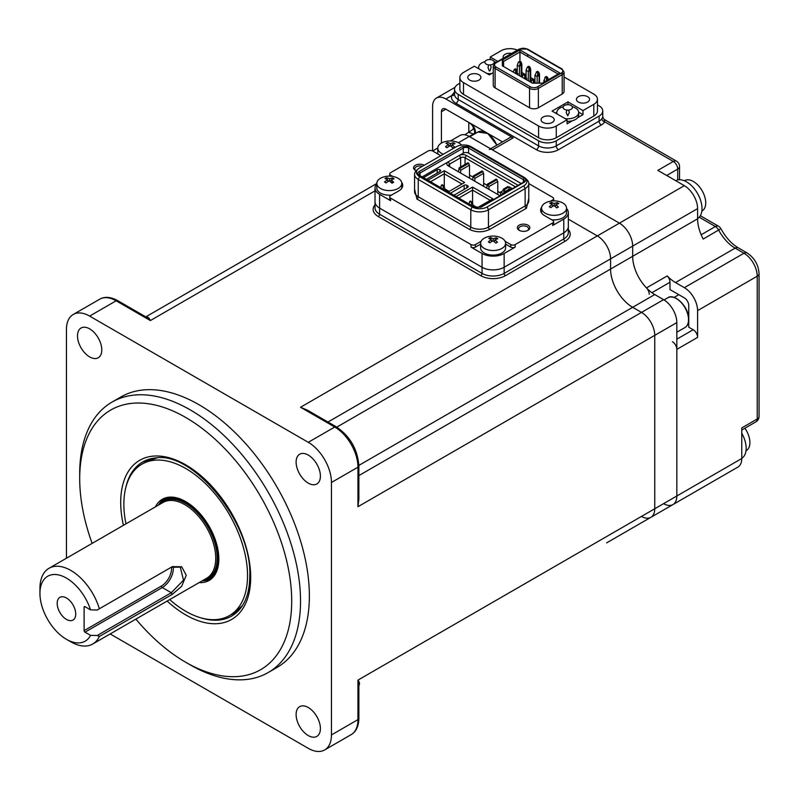 <?xml version="1.0" encoding="UTF-8"?>
<svg xmlns="http://www.w3.org/2000/svg" width="799" height="799" viewBox="0 0 799 799"><rect width="100%" height="100%" fill="white"/><g stroke="black" fill="none" stroke-linecap="round" stroke-linejoin="round"><path stroke-width="1.2" d="M450.496 140.944L459.884 135.53A18.737 10.816 60 0 1 469.253 136.459L619.425 223.151A18.737 10.816 60 0 1 632.668 246.102L610.586 258.856A18.737 10.816 -120 0 0 597.332 235.905L568.339 219.166L597.332 235.905A18.737 10.816 60 0 1 610.586 258.856L610.586 269.053L610.586 258.856L327.95 422.032M649.237 294.232A6.242 3.605 -120 0 0 646.471 287.91A31.231 18.027 60 0 1 632.668 256.299L632.668 246.102L632.668 256.299A31.231 18.027 -120 0 0 654.751 294.551L663.589 299.655A18.737 10.816 60 0 1 676.833 322.606L676.833 495.999A18.737 10.816 60 0 1 672.958 504.578A18.737 10.816 -120 0 0 676.833 495.999L676.833 349.373A6.242 3.605 -120 0 0 672.418 341.722M358.861 465.388L632.668 307.305A31.231 18.027 60 0 1 610.586 269.053A31.231 18.027 -120 0 0 632.668 307.305L641.507 312.399L632.668 307.305L654.751 294.551M676.833 322.606L654.751 335.35A18.737 10.816 -120 0 0 641.507 312.399A18.737 10.816 60 0 1 654.751 335.35L654.751 508.753L654.751 335.35L357.952 506.706L358.871 499.205L358.871 465.907A3.126 1.808 180 0 1 357.952 467.185L331.455 482.486A32.789 18.936 -120 0 0 308.264 442.316L89.638 316.094A32.789 18.936 -120 0 0 73.238 314.476A32.789 18.936 -120 0 0 66.447 329.488L66.447 558.221M641.507 516.404A18.737 10.816 -120 0 0 650.875 517.333A18.737 10.816 -120 0 0 654.751 508.753A18.737 10.816 60 0 1 650.875 517.333L672.958 504.578A18.737 10.816 -120 0 1 663.589 503.65M606.631 542.871A18.737 10.816 -120 0 0 606.701 542.831A18.737 10.816 -120 0 0 606.781 542.781A18.737 10.816 60 0 1 606.701 542.831L628.793 530.077A18.737 10.816 60 0 0 628.863 530.037M97.188 635.525L171.296 592.738L183.5 580.154L180.294 567.15L171.296 567.24L172.244 566.691L181.673 566.731L186.247 575.24L181.663 586.316L172.244 594.376L99.366 636.453L97.188 635.525L90.537 635.365L85.004 632.169A1.248 0.719 60 0 1 84.115 630.641L161.408 586.017A14.362 8.29 120 0 0 171.505 567.12M85.004 606.671L84.115 607.18A1.248 0.719 60 0 1 84.374 606.601A1.248 0.719 60 0 1 85.004 606.671L90.537 609.867A37.473 21.633 -120 0 0 60.804 575.55A37.473 21.633 -120 0 0 39.95 593.407A37.473 21.633 -120 0 0 66.447 639.31A37.473 21.633 -120 0 0 90.537 635.365M84.115 607.18L84.115 630.641M75.725 614.061A13.114 7.571 -120 0 0 70.002 600.858A13.114 7.571 -120 0 0 59.895 597.352A13.114 7.571 -120 0 0 59.895 612.493A13.114 7.571 -120 0 0 73.009 620.064A13.114 7.571 -120 0 0 75.725 614.061M39.95 593.407L39.95 588.304A43.725 25.248 60 0 1 49.009 568.289A43.725 25.248 60 0 1 99.366 608.768L97.188 610.027L90.537 609.867M99.366 608.768L172.244 566.691M212.993 577.297A46.222 26.687 60 0 1 211.176 578.526A46.222 26.687 60 0 1 207.95 579.924M162.127 500.564A46.222 26.687 60 0 1 164.954 498.466A46.222 26.687 60 0 1 166.921 497.507M99.366 636.453A43.725 25.248 60 0 1 92.724 644.024A43.725 25.248 60 0 1 70.871 641.857L66.447 639.31M135.87 619.115A149.912 86.552 -120 0 0 185.698 662.261A149.912 86.552 -120 0 0 291.705 601.058A149.912 86.552 -120 0 0 185.698 417.458A149.912 86.552 -120 0 0 79.7 478.661A149.912 86.552 -120 0 0 92.145 543.39M79.7 478.661L79.7 473.557A156.155 90.157 60 0 1 112.04 402.077A156.155 90.157 60 0 1 232.369 443.914A156.155 90.157 60 0 1 300.534 601.058A156.155 90.157 60 0 1 268.194 672.538A156.155 90.157 60 0 1 190.112 664.808L185.698 662.261M268.194 672.538L277.023 667.445A156.155 90.157 -120 0 0 309.373 595.954A156.155 90.157 -120 0 0 241.208 438.811A156.155 90.157 -120 0 0 120.879 396.973L112.04 402.077M358.871 494.231L357.952 506.706L357.952 467.185A32.789 18.936 -120 0 0 334.761 427.026L300.534 407.26L311.8 412.703M296.109 462.092A17.178 9.918 -120 0 0 303.61 479.37A17.178 9.918 -120 0 0 316.843 483.974A17.178 9.918 -120 0 0 316.843 464.139A17.178 9.918 -120 0 0 299.675 454.222A17.178 9.918 -120 0 0 296.109 462.092M308.264 442.316L334.761 427.026A3.126 1.808 120 0 1 336.329 426.866L307.495 410.217L300.534 407.26L619.425 223.151L492.444 149.842A6.242 3.605 -120 0 0 489.318 149.533M358.871 718.361C358.681 726.311 356.104 731.744 351.161 734.641A32.789 18.936 -120 0 0 357.952 719.629A3.126 1.808 0 0 0 358.871 718.361L358.871 685.063L357.952 680.109C359.89 682.566 359.999 684.593 358.272 686.201M308.254 707.514A17.178 9.918 -120 0 0 299.675 706.656A17.178 9.918 -120 0 0 299.665 726.491A17.178 9.918 -120 0 0 316.843 736.408A17.178 9.918 -120 0 0 319.48 722.646A17.178 9.918 -120 0 0 308.254 707.514M89.648 356.903A17.178 9.918 -120 0 0 98.227 357.762A17.178 9.918 -120 0 0 98.227 337.927A17.178 9.918 -120 0 0 81.059 328.009A17.178 9.918 -120 0 0 78.422 341.772A17.178 9.918 -120 0 0 89.648 356.903M110.172 633.957L308.264 748.323A32.789 18.936 -120 0 0 324.664 749.941A32.789 18.936 -120 0 0 331.455 734.93L331.455 482.486M145.248 317.233C147.505 316.544 149.213 317.652 150.372 320.559L146.537 317.293L117.703 300.644C110.711 296.829 104.729 296.339 99.745 299.176A32.789 18.936 -120 0 1 116.135 300.804A3.126 1.808 -60 0 1 117.703 300.644M401.687 182.402A13.433 7.75 180 0 1 402.736 185.418A13.433 7.75 180 0 1 398.811 190.891L390.631 195.615A3.126 1.808 0 0 0 389.722 196.884L389.722 199.44A3.126 1.808 0 0 0 390.631 200.709L379.595 194.337A15.61 9.019 180 0 1 375.021 187.965L375.021 201.738A15.61 9.019 0 0 0 379.595 208.11L482.057 267.266A15.61 9.019 0 0 0 504.149 267.266L563.774 232.839A15.61 9.019 0 0 0 568.339 226.467L568.339 232.589A15.61 9.019 0 0 1 563.774 238.961L504.149 273.388L504.149 267.266L563.774 232.839A15.61 9.019 0 0 0 568.339 226.467L568.339 212.694A15.61 9.019 180 0 1 563.774 219.076L552.728 225.448A3.126 1.808 0 0 0 553.647 224.169L553.647 221.623A3.126 1.808 0 0 0 552.728 220.344L544.558 215.63A13.433 7.75 180 0 1 541.672 207.141M741.762 430.032L755.924 421.852A6.242 3.605 -120 0 0 757.222 418.996L741.762 427.914L741.762 458.516A18.737 10.816 60 0 1 737.876 467.095L672.958 504.578M459.854 83.236L458.207 84.185A12.494 7.211 0 0 0 454.551 89.278A12.494 7.211 0 0 0 458.207 94.382L538.596 140.794A12.494 7.211 0 0 0 556.264 140.794L599.1 116.055A12.494 7.211 0 0 0 602.766 110.951A12.494 7.211 0 0 0 599.1 105.858L597.462 104.909M667.235 275.925A6.242 3.605 60 0 1 669.991 282.247L669.991 289.578L684.344 297.867A6.242 3.605 -120 0 1 688.758 305.518L688.758 327.191L693.182 329.737A6.242 3.605 60 0 1 697.597 337.388L697.597 310.621A18.737 10.816 -120 0 0 684.344 287.67L675.515 282.566A31.231 18.027 60 0 1 667.235 275.925L646.471 287.91M677.722 179.945L677.722 169.098A6.242 3.605 -120 0 0 673.307 161.448L657.847 170.367L684.344 185.668A18.737 10.816 60 0 1 697.597 208.619L697.597 218.816A31.231 18.027 -120 0 0 703.22 239.061L720.888 228.694A6.242 6.242 0 0 0 718.511 226.227A6.242 3.605 -60 0 0 715.385 226.536L699.235 217.218M697.597 208.619L632.668 246.102A18.737 10.816 -120 0 0 619.425 223.151L684.344 185.668M490.606 148.784L510.072 137.548A6.242 3.605 60 0 1 513.198 137.857L445.842 98.966A18.737 10.816 -120 0 0 436.474 98.037A18.737 10.816 -120 0 0 432.599 106.617L432.599 150.991L437.772 147.995M472.229 124.404A9.368 5.413 60 0 1 475.545 132.944A3.126 1.808 0 0 1 474.636 131.675C474.256 127.99 472.569 125.073 469.572 122.906L460.623 117.743A3.126 1.808 -60 0 1 460.414 117.583M473.228 126.911L473.228 129.238A21.863 12.624 60 0 1 474.376 129.768M473.717 134.442L473.228 134.162A3.126 1.808 120 0 0 474.636 132.764M473.228 129.238L464.838 134.781M502.531 141.902L445.842 109.173A6.242 3.605 -120 0 0 442.716 108.864A6.242 3.605 -120 0 0 441.428 111.72L441.428 143.091M454.551 94.072A3.126 2.527 -166.1 0 1 451.585 95.65A15.61 9.019 180 0 0 455.999 103.301L536.389 149.713A15.61 9.019 180 0 0 558.471 149.713L601.307 124.984A15.61 9.019 180 0 0 604.803 121.897L673.307 161.448A6.242 3.605 -60 0 1 676.423 161.138L604.064 119.351L604.803 121.897A3.126 2.377 34.2 0 1 601.897 118.691L602.766 117.133L602.766 110.951M445.842 98.966L451.585 95.65L454.551 92.055M125.972 523.854A87.451 50.487 60 0 1 123.865 504.159A87.451 50.487 60 0 1 141.982 464.129A87.451 50.487 60 0 1 229.423 514.616A87.451 50.487 60 0 1 229.423 615.59A87.451 50.487 60 0 1 169.698 599.59M155.425 506.846A46.841 27.046 60 0 1 162.277 499.285A46.841 27.046 60 0 1 209.128 526.331A46.841 27.046 60 0 1 209.128 580.434A46.841 27.046 60 0 1 199.151 582.581M519.909 62.582L518.591 61.813L517.263 65.128L519.47 66.407L520.349 62.322L521.238 66.407L520.179 65.178M517.263 65.128L517.263 71.351M521.497 76.864L521.058 61.922L521.857 64.21L521.238 66.407L521.238 76.704M521.857 64.21L521.867 77.074M519.54 62.372L519.74 61.153L521.058 61.922M521.867 72.479L526.092 74.926M530.706 77.583L534.931 80.02M539.535 82.687L540.394 83.176M529.897 67.016L530.686 69.313L530.336 71.351L529.897 67.016L528.568 66.257M530.686 69.313L530.706 82.177M530.336 81.957L529.997 71.161M529.447 67.276L528.129 66.507M529.467 71.161L530.067 71.51L529.188 67.426L527.74 67.096M530.067 81.808L530.067 71.51L529.008 70.282L528.748 67.685L527.42 66.916L526.092 70.232L526.092 76.454M526.092 70.232L528.299 71.51L529.008 70.282M536.568 72.2L534.931 75.336L537.138 76.604L538.017 72.529L538.906 76.604L537.847 75.386M534.931 75.336L534.931 81.558M536.249 72.02L537.577 72.779M536.758 72.31L536.958 71.61L538.286 72.369L538.826 76.255M538.286 72.369L538.726 72.12L539.525 74.417L539.535 83.176M539.525 74.417L538.906 83.176M538.726 72.12L537.397 71.351M547.685 80.08L547.565 77.223L546.236 76.454M547.565 77.223L548.364 79.69M547.115 77.473L545.797 76.704M547.415 80.23L546.856 77.623L545.397 77.303M546.606 80.699L546.416 77.883L545.088 77.113L543.759 82.347M543.759 80.429L545.417 81.388M516.823 74.057L515.934 69.972L514.486 69.653M514.616 69.213L513.377 71.451L513.727 72.27M515.834 73.588L515.495 70.232L514.166 69.463M513.417 72.2L513.377 71.451M517.972 73.398L517.083 73.907L516.204 69.823L517.972 74.826M516.204 69.823L514.806 69.323M516.643 69.573L515.315 68.804M524.673 78.692L524.773 75.076L525.652 79.161M522.256 77.293L523.005 74.567L524.324 75.336M524.773 75.076L523.315 74.746M526.801 78.492L525.922 79.001L525.033 74.926L525.472 74.667L526.801 79.92M524.034 74.647L524.154 73.907L523.635 74.417M525.472 74.667L524.154 73.907M531.085 82.397L531.834 79.67L533.163 80.429L533.442 83.176M532.274 79.411L533.602 80.18L534.251 83.176M535.49 83.176L534.311 79.77L534.551 83.176M533.872 80.02L532.464 79.52M534.311 79.77L532.983 79.001M519.929 61.273L519.929 51.985L503.59 61.423L502.341 60.105L502.341 65.798L532.444 83.176L542.311 83.176L559.909 73.029L519.929 49.947L519.929 51.985L558.141 74.047M519.929 49.947L502.341 60.105M503.59 66.517L503.59 61.423M463.51 82.647L463.51 94.382A12.494 7.211 0 0 1 459.854 89.278L459.854 77.553A12.494 7.211 180 0 0 463.51 82.647L538.596 126.002A12.494 7.211 180 0 0 556.264 126.002L567.08 119.75L552.069 111.081L567.969 101.902L582.98 110.572L593.807 104.329A12.494 7.211 180 0 0 597.462 99.226A12.494 7.211 180 0 0 593.807 94.122L564.054 76.954M497.817 61.403L490.236 57.019L501.053 50.776A12.494 7.211 180 0 1 517.382 50.107M493.263 72.609L489.348 74.876L474.336 66.207L463.51 72.449A12.494 7.211 180 0 0 459.854 77.553M578.346 96.679A6.562 3.785 0 0 0 576.429 99.356A6.562 3.785 0 0 0 582.98 103.141A6.562 3.785 0 0 0 589.542 99.356A6.562 3.785 0 0 0 585.487 95.85A6.562 3.785 0 0 0 578.346 96.679M543.01 117.073A6.562 3.785 0 0 0 541.093 119.75A6.562 3.785 0 0 0 547.645 123.535A6.562 3.785 0 0 0 554.206 119.75A6.562 3.785 0 0 0 550.161 116.255A6.562 3.785 0 0 0 543.01 117.073M469.692 74.746A6.562 3.785 0 0 0 467.775 77.423A6.562 3.785 0 0 0 474.336 81.208A6.562 3.785 0 0 0 480.888 77.423A6.562 3.785 0 0 0 476.843 73.927A6.562 3.785 0 0 0 469.692 74.746M562.226 93.992A6.242 3.605 0 0 0 564.054 91.446L564.054 72.07A6.242 3.605 180 0 1 562.226 74.617L538.376 88.389A6.242 3.605 180 0 1 529.537 88.389L495.09 68.494A6.242 3.605 180 0 1 493.263 65.947L493.263 85.323A6.242 3.605 0 0 0 495.09 87.88L529.537 107.765A6.242 3.605 0 0 0 538.376 107.765L562.226 93.992L562.226 74.617A1.248 0.719 -120 0 0 561.337 73.089A4.994 2.886 180 0 0 561.337 69.004L526.891 49.119A4.994 2.886 180 0 0 519.819 49.119L495.969 62.891A4.994 2.886 180 0 0 495.969 66.966L530.426 86.861A4.994 2.886 180 0 0 537.487 86.861L561.337 73.089M511.65 53.413A6.562 3.785 0 0 0 505.028 54.342A6.562 3.785 0 0 0 503.11 57.019A6.562 3.785 0 0 0 503.41 58.167M463.51 94.382L538.596 137.728A12.494 7.211 0 0 0 556.264 137.728L593.807 116.055A12.494 7.211 0 0 0 597.462 110.951L597.462 99.226M490.236 59.575L490.236 57.019M477.862 68.245L478.641 67.795M496.199 62.332A10.926 6.312 0 0 0 494.122 61.613M485.013 61.613A10.926 6.312 0 0 0 484.853 61.653A10.926 6.312 0 0 0 478.641 67.346A10.926 6.312 0 0 0 478.961 68.874M486.921 73.478A10.926 6.312 0 0 0 491.645 73.548M492.883 60.334A4.684 2.707 180 0 1 490.786 64.859A4.684 2.707 180 0 1 485.043 61.553A4.684 2.707 180 0 1 492.883 60.334M567.08 121.338A10.926 6.312 0 0 0 572.454 120.729L567.08 123.835L567.08 119.75M567.969 104.679L567.969 101.902M578.656 112.16L582.98 114.656L582.98 110.572M572.454 120.729A10.926 6.312 0 0 0 577.607 117.753L582.98 114.656M577.607 117.753A10.926 6.312 0 0 0 578.676 115.036L578.676 112.489A10.926 6.312 0 0 0 572.294 106.746M565.103 118.612A10.926 6.312 0 0 0 578.676 112.489M563.195 106.746A10.926 6.312 0 0 0 560.019 108.025A10.926 6.312 0 0 0 556.813 112.489A10.926 6.312 0 0 0 557.143 114.007M564.434 109.293A4.684 2.707 180 0 1 566.531 104.769A4.684 2.707 180 0 1 572.274 108.085A4.684 2.707 180 0 1 564.434 109.293M555.595 113.118L556.813 112.419M470.421 201.817L470.421 201.058L472.189 202.077L473.517 206.571M468.953 203.935L469.762 201.438L471.53 202.457L471.53 205.433M470.421 201.058L469.762 201.438M472.189 202.077L471.53 202.457M443.255 189.113L443.255 186.137L441.497 185.118L440.678 187.615M445.243 189.832L443.924 185.758L443.255 186.137M443.924 185.758L442.157 184.739L442.157 185.498M442.157 184.739L441.497 185.118M375.021 187.965A15.61 9.019 180 0 1 376.818 183.76M379.595 194.337L379.595 214.232A15.61 9.019 0 0 1 375.021 207.85L375.021 201.738A15.61 9.019 0 0 0 379.595 208.11L482.057 267.266A15.61 9.019 0 0 0 504.149 267.266L504.149 253.493A15.61 9.019 0 0 1 482.057 253.493L471.02 247.121A3.126 1.808 0 0 0 475.435 247.121L475.435 244.574L481.108 241.298M566.541 208.499A15.61 9.019 180 0 1 568.339 212.694M505.098 241.298L510.771 244.574A3.126 1.808 0 0 0 515.185 244.574L552.728 222.901A3.126 1.808 0 0 0 553.647 221.623M504.149 253.493L515.185 247.121A3.126 1.808 180 0 1 510.771 247.121L505.597 244.134M541.562 209.857A13.433 7.75 0 0 0 540.803 211.425M553.647 200.479L554.326 200.869M550.611 201.168L552.728 199.95A3.126 1.808 0 0 0 553.647 198.671A3.126 1.808 0 0 0 552.728 197.393L528.778 183.57M440.768 155.705L432.599 150.991A3.126 1.808 0 0 0 428.174 150.991L390.631 172.664A3.126 1.808 0 0 0 389.722 173.942A3.126 1.808 0 0 0 390.631 175.211L392.748 176.429M389.033 176.14L389.722 175.74M402.556 186.686A13.433 7.75 0 0 0 401.807 185.118M389.722 196.884A3.126 1.808 0 0 0 390.631 198.162L471.02 244.574A3.126 1.808 0 0 0 475.435 244.574M480.608 244.134L475.435 247.121M527.5 230.551A4.994 2.886 0 0 0 528.578 228.764A4.994 2.886 0 0 0 525.492 226.097A4.994 2.886 0 0 0 520.049 226.726A4.994 2.886 0 0 0 518.581 228.764A4.994 2.886 0 0 0 519.65 230.551M527.999 230.292A6.242 3.605 180 0 1 519.16 230.292A6.242 3.605 180 0 1 519.16 225.188A6.242 3.605 180 0 1 527.999 225.188A6.242 3.605 180 0 1 527.999 230.292L527.999 230.292M422.321 166.352A4.994 2.886 0 0 0 416.249 166.801A4.994 2.886 0 0 0 414.791 168.839A4.994 2.886 0 0 0 415.86 170.626M416.199 170.766A6.242 3.605 180 0 1 415.37 170.367A6.242 3.605 180 0 1 415.37 165.273A6.242 3.605 180 0 1 424.199 165.273M525.293 178.207L526.881 179.675A12.494 7.211 180 0 1 528.778 183.5A12.494 7.211 180 0 1 525.123 188.604L488.469 209.767A12.494 7.211 180 0 1 470.801 209.767L418.237 179.415A12.494 7.211 180 0 1 414.581 174.322A12.494 7.211 180 0 1 416.479 170.497L418.067 169.028A10.617 6.132 180 0 1 419.565 167.95L456.219 146.776A10.617 6.132 180 0 1 471.24 146.776L523.794 177.128A10.617 6.132 180 0 1 525.293 178.207A10.617 6.132 180 0 1 523.794 185.797L487.14 206.961A10.617 6.132 180 0 1 472.119 206.961L419.565 176.619A10.617 6.132 180 0 1 418.067 169.028M500.024 195.785L448.269 165.902A4.994 2.886 180 0 1 448.269 161.827L449.597 164.125L460.643 157.743A3.126 1.808 180 0 1 465.058 157.743L515.485 186.856M422.142 176.919L459.315 155.455A4.994 2.886 180 0 1 466.386 155.455L518.132 185.328M497.787 193.468L497.298 194.207M483.655 185.308L483.165 186.047M469.512 177.148L469.033 177.887M500.613 193.058L497.787 191.43M486.851 185.118L483.655 183.271M472.718 176.959L469.512 175.111M449.597 166.671L449.597 164.125A3.126 1.808 0 0 0 448.678 165.393A3.126 1.808 0 0 0 449.587 166.661M427.884 180.224L444.294 170.746L464.618 182.482L448.199 191.96M444.294 170.746L444.294 173.812L461.962 184.01M430.531 181.763L444.294 173.812L444.294 186.916M449.158 191.4L444.973 188.993M477.422 207.73L473.238 205.313M472.569 203.236L472.569 190.132L490.236 200.329M458.796 198.082L472.569 190.132L472.569 187.066L492.883 198.801L477.243 207.83M456.149 196.544L472.569 187.066M423.879 177.917A1.878 1.079 180 0 1 423.87 177.887A1.878 1.079 180 0 1 424.419 177.128L437.233 169.728A1.878 1.079 180 0 1 439.879 169.728L439.879 171.515M467.705 187.326L467.705 185.797A1.878 1.079 180 0 1 468.254 186.557A1.878 1.079 180 0 1 467.705 187.326L454.901 194.716A1.878 1.079 180 0 1 453.532 195.036M450.816 193.468A1.878 1.079 180 0 1 450.816 193.448A1.878 1.079 180 0 1 451.365 192.679L464.169 185.288A1.878 1.079 180 0 1 466.826 185.288L466.826 187.835M466.826 185.288L467.705 185.797M439.879 169.728L440.099 169.857A1.878 1.079 180 0 1 440.099 171.386L427.295 178.786A1.878 1.079 180 0 1 425.927 179.096M468.594 153.158A3.745 2.167 0 0 0 463.29 153.158L463.29 148.055A3.745 2.167 180 0 1 468.594 148.055L468.594 153.158L521.228 183.54M463.29 153.158L459.315 155.455L460.643 157.743L460.643 166.981M500.613 195.445L500.613 192.04L502.821 190.771L505.028 192.04L502.821 193.318L502.821 194.167M500.613 192.04L502.821 193.318M508.853 187.286L509.442 186.946L511.65 188.214L509.442 189.493L508.783 187.066L504.369 189.623L505.028 192.04M509.442 188.983L505.028 191.53M502.821 190.771L503.48 189.113L504.369 189.623M508.783 187.066L507.894 186.557L503.48 189.113M511.65 189.073L511.65 188.214M497.787 193.927L497.787 181.483L488.948 186.586L488.948 189.393M497.787 181.483L496.239 179.066L487.4 184.16L488.948 186.586M486.741 188.115L487.4 184.16M497.118 179.575L488.289 184.669M483.655 185.768L483.655 173.323L474.816 178.427L474.816 181.233M483.655 173.323L482.107 170.906L473.268 176L474.816 178.427M472.608 179.955L473.268 176M482.986 171.415L474.157 176.509M469.512 177.608L469.512 165.163L467.974 162.746L459.135 167.84L460.683 170.267L460.683 173.073M458.476 171.795L459.135 167.84M469.512 165.163L460.683 170.267M468.853 163.256L460.024 168.349M486.701 133.014A16.549 9.558 60 0 1 496.828 145.188M501.303 248.749A12.494 7.211 0 0 0 505.597 243.305A12.494 7.211 0 0 0 498.966 236.933A19.985 19.985 0 0 0 487.24 236.933A12.494 7.211 0 0 0 480.608 243.305A12.494 7.211 0 0 0 487.919 249.867A12.494 7.211 0 0 0 501.303 248.749M480.608 243.305L480.608 247.89A12.494 7.211 0 0 0 487.919 254.452A12.494 7.211 0 0 0 501.303 253.333A12.494 7.211 0 0 0 505.597 247.89L505.597 243.305M491.075 239.55L490.446 237.593A19.885 12.394 72.2 0 1 493.223 238.781L493.183 240.948M491.854 241.458L491.355 239.72A19.885 8.619 -124.3 0 0 488.758 238.452A18.427 15.501 -107.8 0 1 490.446 237.593M494.281 241.807L494.851 239.86A19.885 12.394 72.2 0 1 497.447 242.247A18.427 2.297 148.8 0 0 495.76 243.096A19.885 8.619 -124.3 0 0 492.983 240.799A19.885 10.197 131.1 0 0 489.817 242.856A18.427 1.139 -143.7 0 0 488.339 241.877A19.885 13.973 -65.5 0 1 491.355 239.72M493.223 238.781A19.885 13.973 -65.5 0 1 496.389 237.832A18.427 14.342 109.5 0 1 497.867 238.811A19.885 10.197 131.1 0 0 494.851 239.86M495.71 239.5L496.389 237.832M741.762 458.256A21.863 12.624 -120 0 0 741.762 433.278M744.888 428.224A17.488 10.097 60 0 1 746.276 450.606L746.026 450.756M697.597 218.556A21.863 12.624 -120 0 0 697.487 193.378A21.863 12.624 -120 0 0 675.734 180.694M684.363 180.764L684.623 180.614A17.488 10.097 60 0 1 698.096 185.298A17.488 10.097 60 0 1 705.737 202.896A17.488 10.097 60 0 1 702.111 210.906L701.852 211.056M562.256 213.563A12.494 7.211 0 0 0 566.541 208.12A12.494 7.211 0 0 0 559.909 201.748A19.985 19.985 0 0 0 548.194 201.748A12.494 7.211 0 0 0 541.562 208.12A12.494 7.211 0 0 0 548.873 214.681A12.494 7.211 0 0 0 562.256 213.563M551.759 219.785A12.494 7.211 0 0 0 562.256 218.137A12.494 7.211 0 0 0 566.541 212.694L566.541 208.12M541.562 208.12L541.562 212.694A12.494 7.211 0 0 0 541.572 213.013M552.029 204.364L551.4 202.407A19.885 12.394 72.2 0 1 554.176 203.595L554.136 205.762M552.808 206.272L552.309 204.534A19.885 8.619 -124.3 0 0 549.702 203.256A18.427 15.501 -107.8 0 1 551.4 202.407M555.235 206.611L555.794 204.674A19.885 12.394 72.2 0 1 558.401 207.051A18.427 2.297 148.8 0 0 556.703 207.91A19.885 8.619 -124.3 0 0 553.927 205.603A19.885 10.197 131.1 0 0 550.761 207.67A18.427 1.139 -143.7 0 0 549.293 206.691A19.885 13.973 -65.5 0 1 552.309 204.534M554.176 203.595A19.885 13.973 -65.5 0 1 557.342 202.646A18.427 14.342 109.5 0 1 558.811 203.625A19.885 10.197 131.1 0 0 555.794 204.674M556.653 204.314L557.342 202.646M461.562 145.118A12.494 7.211 0 0 0 456.119 141.822A19.985 19.985 0 0 0 444.404 141.822A12.494 7.211 0 0 0 437.772 148.195A12.494 7.211 0 0 0 443.365 154.207M450.346 145.558A12.494 7.211 0 0 0 448.798 145.608M437.772 148.195L437.772 152.769A12.494 7.211 0 0 0 437.982 154.097M451.435 146.686L452.004 144.749A19.885 12.394 72.2 0 1 454.611 147.126A18.427 2.297 148.8 0 0 452.913 147.985A19.885 8.619 -124.3 0 0 450.137 145.688A19.885 10.197 131.1 0 0 446.971 147.745A18.427 1.139 -143.7 0 0 445.502 146.766A19.885 13.973 -65.5 0 1 448.519 144.609A19.885 8.619 -124.3 0 0 445.912 143.331A18.427 15.501 -107.8 0 1 447.61 142.482A19.885 12.394 72.2 0 1 450.386 143.67A19.885 13.973 -65.5 0 1 453.552 142.721A18.427 14.342 109.5 0 1 455.021 143.7A19.885 10.197 131.1 0 0 452.004 144.749M449.008 146.347L448.519 144.609M450.386 143.67L450.346 145.837M452.863 144.389L453.552 142.721M397.512 188.824A12.494 7.211 0 0 0 401.807 183.38A12.494 7.211 0 0 0 395.165 177.018A19.985 19.985 0 0 0 383.45 177.008A12.494 7.211 0 0 0 376.818 183.38A12.494 7.211 0 0 0 384.129 189.942A12.494 7.211 0 0 0 397.512 188.824M401.787 188.274A12.494 7.211 0 0 0 401.807 187.965L401.807 183.38M376.818 183.38L376.818 187.965A12.494 7.211 0 0 0 391.61 195.056M391.48 182.721L392.529 181.173M390.491 181.882L391.051 179.935A19.885 12.394 72.2 0 1 393.657 182.322A18.427 2.297 148.8 0 0 391.959 183.171A19.885 8.619 -124.3 0 0 389.193 180.874A19.885 10.197 131.1 0 0 386.027 182.931A18.427 1.139 -143.7 0 0 384.549 181.952A19.885 13.973 -65.5 0 1 387.565 179.795A19.885 8.619 -124.3 0 0 384.958 178.527A18.427 15.501 -107.8 0 1 386.656 177.678A19.885 12.394 72.2 0 1 389.433 178.856L389.393 181.023M389.433 178.856A19.885 13.973 -65.5 0 1 392.599 177.907A18.427 14.342 109.5 0 1 394.067 178.886A19.885 10.197 131.1 0 0 391.051 179.935M387.285 179.635L386.656 177.678M388.064 181.543L387.565 179.795M391.919 179.575L392.599 177.907M336.779 427.135L697.597 218.816M358.871 475.585L663.589 299.655M331.455 734.93L357.952 719.629L357.952 680.109L741.762 458.516M468.813 122.467L468.813 132.484A18.737 10.816 -120 0 1 473.228 134.162L458.396 142.721M172.244 594.376L171.296 592.738L162.297 587.545A1.248 0.719 60 0 1 161.408 586.017M173.183 566.401A15.61 9.019 -60 0 1 162.297 587.545L85.004 632.169M167.79 497.338A46.142 26.647 -120 0 0 159.53 503.48L164.954 498.466M159.53 503.48L158.332 505.168A45.333 26.177 60 0 1 158.452 505.008A45.333 26.177 60 0 1 208.859 526.491A45.333 26.177 60 0 1 202.257 580.883L204.125 580.713A46.142 26.647 -120 0 0 213.563 576.628M203.196 580.244A44.564 25.728 -120 0 0 217.168 558.082A44.564 25.728 -120 0 0 194.826 510.371A44.564 25.728 -120 0 0 159.48 504.509M92.724 644.024L206.681 578.236A43.725 25.248 -120 0 0 215.73 558.221A43.725 25.248 -120 0 0 196.654 514.216A43.725 25.248 -120 0 0 162.956 502.501L49.009 568.289M143.161 463.45A87.63 50.597 60 0 1 157.153 457.847L146.786 461.353M234.227 612.813L242.457 605.572A87.63 50.597 60 0 1 230.601 614.91M200.809 617.817A88.969 51.366 -120 0 0 241.588 606.87C246.951 599.25 249.678 588.993 249.777 576.109C252.274 523.465 193.268 451.075 155.615 457.957A88.969 51.366 -120 0 0 125.743 487.799M123.416 525.333A91.905 53.064 60 0 1 176.319 460.194A91.905 53.064 60 0 1 250.686 577.377A91.905 53.064 60 0 1 167.141 601.058M375.021 190.861L150.372 320.559L116.135 300.804L89.638 316.094M563.774 219.076L563.774 238.961A1.878 1.079 60 0 0 565.093 241.258L505.467 275.685A1.878 1.079 60 0 1 504.149 273.388A15.61 9.019 0 0 1 482.057 273.388A1.878 1.079 -60 0 1 480.738 275.685L378.267 216.519A17.488 10.097 180 0 1 375.021 204.834M378.267 216.519A1.878 1.079 -60 0 0 379.595 214.232L482.057 273.388L482.057 253.493M505.467 275.685A17.488 10.097 180 0 1 480.738 275.685M568.339 229.573A17.488 10.097 180 0 1 565.093 241.258M678.82 294.681L674.086 297.418M556.264 140.794L556.264 145.887L599.1 121.158L599.1 116.055M454.551 89.278L454.551 94.382A12.494 7.211 0 0 0 458.207 99.475L538.596 145.887L538.596 140.794M536.389 149.713A3.126 1.808 120 0 0 538.596 145.887A12.494 7.211 0 0 0 556.264 145.887A3.126 1.808 60 0 0 558.471 149.713M669.991 282.247L651.904 292.694M513.198 137.857L492.444 149.842M445.842 109.173L441.428 111.72M676.423 161.138A6.242 6.242 0 0 1 679.549 166.542A6.242 3.605 0 0 1 677.722 169.098L666.676 175.47M701.152 234.756L715.385 226.536A6.242 3.605 -120 0 1 718.681 230.142A31.231 18.027 60 0 0 735.14 248.139L675.515 282.566M755.924 421.852A6.242 6.242 0 0 0 759.05 416.439A6.242 3.605 0 0 1 757.222 418.996L757.222 276.194L697.597 310.621M759.05 416.439L759.05 273.648A6.242 3.605 0 0 1 757.222 276.194A18.737 10.816 -120 0 0 743.969 253.243L684.344 287.67M759.05 273.648C758.461 264.779 754.476 257.877 747.095 252.933A6.242 3.605 -60 0 0 743.969 253.243L735.14 248.139A6.242 3.605 -60 0 1 738.256 247.83C731.564 243.865 725.782 237.483 720.888 228.694M458.207 94.382L458.207 99.475A3.126 1.808 120 0 1 455.999 103.301M601.307 124.984A3.126 1.808 60 0 1 599.1 121.158A12.494 7.211 0 0 0 601.897 118.691M697.597 337.388L676.833 349.373M676.833 339.176L693.182 329.737M519.47 75.685L519.47 66.407M528.299 80.789L528.299 71.51M537.138 83.176L537.138 76.604M539.165 83.176L539.165 76.454M561.337 69.004A1.248 0.719 -60 0 1 561.967 68.944L527.51 49.059A1.248 0.719 120 0 0 526.891 49.119M519.819 49.119A1.248 0.719 -120 0 0 519.2 49.059L495.35 62.821A1.248 0.719 60 0 1 495.969 62.891M495.969 66.966A1.248 0.719 120 0 0 495.09 68.494L495.09 66.277M529.537 107.765L529.537 88.389A1.248 0.719 -60 0 1 530.426 86.861M537.487 86.861A1.248 0.719 60 0 1 538.376 88.389L538.376 107.765M562.226 72.399L562.226 74.617M527.769 56.509L527.769 54.472M593.807 116.055L593.807 104.329M538.596 137.728L538.596 126.002M556.264 126.002L556.264 137.728M495.09 68.494L495.09 87.88M510.771 244.574L510.771 247.121M515.185 247.121L515.185 244.574M552.728 222.901L552.728 225.448M552.728 199.95L552.728 200.919M390.631 176.18L390.631 175.211M390.631 198.162L390.631 200.709M471.02 244.574L471.02 247.121M528.778 198.272L526.451 208.239L489.787 229.403C483.015 232.579 476.244 232.579 469.472 229.403L416.918 199.051L414.581 189.093M414.581 174.322L414.581 191.66A12.494 7.211 0 0 0 418.237 196.764A1.878 1.079 -60 0 1 416.918 199.051M469.472 229.403A1.878 1.079 120 0 0 470.801 227.106A12.494 7.211 0 0 0 488.469 227.106A1.878 1.079 -120 0 0 489.787 229.403M419.565 176.619L418.237 179.415L418.237 196.764L470.801 227.106L470.801 209.767L472.119 206.961M487.14 206.961L488.469 209.767L488.469 227.106L525.123 205.942A1.878 1.079 -120 0 0 526.451 208.239M523.794 185.797L525.123 188.604L525.123 205.942A12.494 7.211 0 0 0 528.778 200.839L528.778 183.5M466.386 155.455L465.058 157.743L465.058 164.424M419.125 175.6C417.208 174.232 417.208 172.874 419.125 171.515A1.248 0.719 60 0 1 420.004 173.043L463.29 148.055A1.248 0.719 -120 0 0 462.411 146.527L469.472 146.527L524.244 178.147C526.151 179.505 526.151 180.864 524.244 182.222L480.958 207.211L473.887 207.211L419.125 175.6A1.248 0.719 -60 0 1 419.745 175.53L418.906 174.572A3.745 2.167 180 0 1 420.004 173.043L420.004 175.68M437.233 169.728L437.233 173.043M424.419 178.237L424.419 177.128M464.169 189.363L464.169 185.288M451.365 192.679L451.365 193.787M523.355 182.312L523.355 179.675A3.745 2.167 180 0 1 524.454 181.203L523.615 182.162A1.248 0.719 -120 0 1 524.244 182.222M469.472 146.527A1.248 0.719 120 0 0 468.594 148.055L523.355 179.675A1.248 0.719 120 0 1 524.244 178.147M419.125 171.515L462.411 146.527M480.958 207.211A1.248 0.719 -120 0 0 480.329 207.151L523.615 182.162M473.887 207.211A1.248 0.719 -60 0 1 474.516 207.151L480.329 207.151M496.708 145.268A17.178 9.918 -120 0 0 486.481 132.884A17.178 9.918 -120 0 0 477.892 132.035L469.742 136.739M676.613 298.766A16.549 9.558 60 0 1 688.538 319.41M676.833 332.234L684.983 327.53A17.178 9.918 -120 0 0 688.538 319.67A17.178 9.918 -120 0 0 681.048 302.382A17.178 9.918 -120 0 0 667.804 297.777L664.069 299.945M204.125 580.713L211.176 578.526M336.329 426.866C350.082 436.274 357.592 449.288 358.871 465.907M606.701 542.831L650.875 517.333M376.818 183.48L145.798 316.863M73.238 314.476L99.745 299.176M324.664 749.941L351.161 734.641M474.636 131.675L474.636 133.912M679.549 166.542L679.549 179.735M700.333 215.74L718.511 226.227M747.095 252.933L738.256 247.83M602.766 117.133L604.064 119.351M436.474 98.037L455.011 87.341M709.172 483.675L649.547 518.092M148.904 460.134L141.982 464.129M236.344 611.595L229.423 615.59M527.51 49.059L519.2 49.059M495.35 62.821L493.263 65.947M564.054 72.07L561.967 68.944M478.641 68.694L478.641 67.346M488.708 64.909L488.009 67.296L489.198 70.931L489.937 70.931L491.135 67.296L490.426 64.909M556.813 113.828L556.813 112.489M566.881 110.042L566.181 112.519L567.749 115.855L569.307 112.509L568.608 110.042M553.647 198.671L553.647 200.879M389.722 176.14L389.722 173.942M419.745 175.53L474.516 207.151M496.938 145.128L487.789 133.473L477.892 132.035M684.983 327.53C687.819 325.842 689.028 322.476 688.608 317.443C687.769 305.528 673.966 293.043 667.804 297.777"/></g></svg>

